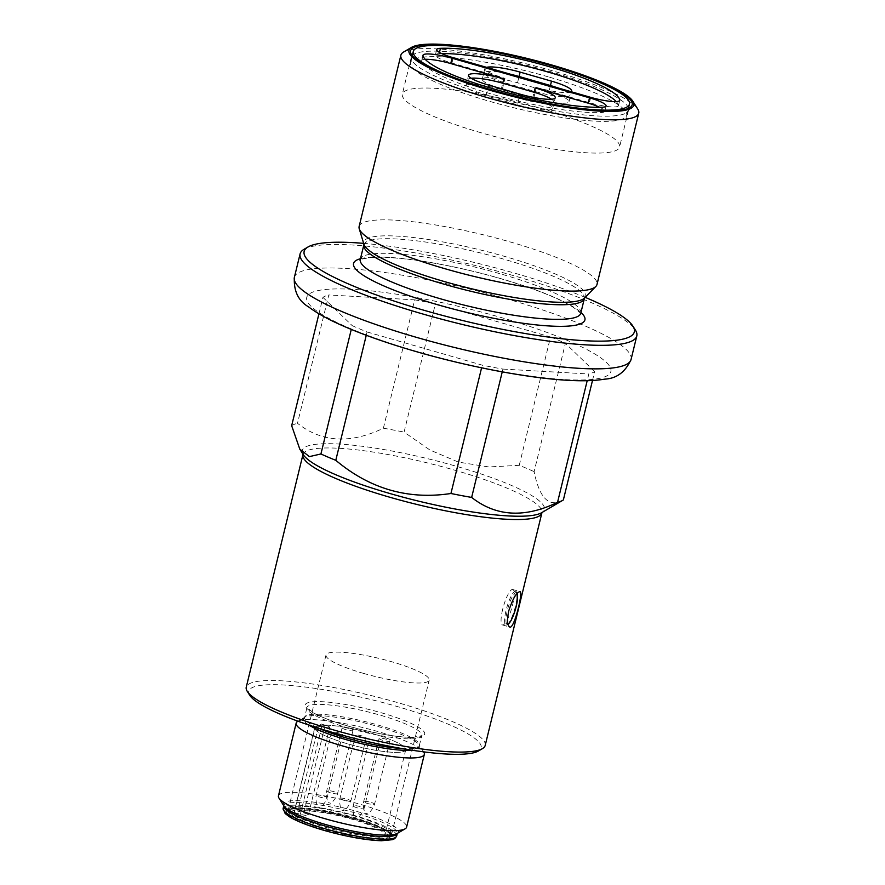 <?xml version="1.0" encoding="UTF-8"?>
<svg xmlns="http://www.w3.org/2000/svg" width="885" height="885" viewBox="0 0 885 885"><rect width="100%" height="100%" fill="white"/><g stroke="black" fill="none" stroke-linecap="round" stroke-linejoin="round"><path stroke-width="0.66" stroke-dasharray="4.42 3.32" d="M366.268 335.282L367.076 331.963A142.54 24.824 -166.3 0 1 352.208 325.636L351.279 329.419M367.076 331.963L482.225 365.151L481.584 367.828M502.249 371.866L502.934 369.078A142.54 24.824 -166.3 0 1 482.225 365.151M502.934 369.078L588.824 373.99L587.197 380.694M592.496 380.484L594.665 371.589A142.54 24.824 -166.3 0 1 588.824 373.99M594.665 371.589L565.404 343.303L534.12 471.65C539.562 498.587 549.319 508.012 563.369 499.925M519.252 465.322L550.536 336.975L435.387 303.787L404.091 432.123L429.933 450.011L458.408 462.092L488.763 466.948L519.252 465.322A142.54 24.824 -166.3 0 1 534.12 471.65M550.536 336.975A142.54 24.824 -166.3 0 1 565.404 343.303M383.393 428.207L414.678 299.86L328.789 294.948L297.493 423.295C321.764 442.467 350.394 444.104 383.393 428.207A142.54 24.824 -166.3 0 1 404.091 432.123M414.678 299.86A142.54 24.824 -166.3 0 1 435.387 303.787M412.2 55.578A111.798 19.47 13.7 0 0 411.337 57.182A111.798 19.47 13.7 0 0 411.259 58.454A111.798 19.47 13.7 0 0 490.246 95.901A111.798 19.47 13.7 0 0 628.04 111.3A111.798 19.47 13.7 0 0 628.56 110.127A111.798 19.47 13.7 0 0 628.538 108.313M628.483 108.114A111.798 19.47 13.7 0 0 549.64 71.408A111.798 19.47 13.7 0 0 412.333 55.423M481.252 132.805A111.798 19.47 -166.3 0 1 402.343 94.087A111.798 19.47 -166.3 0 1 515.557 101.642A111.798 19.47 -166.3 0 1 619.566 147.032A111.798 19.47 -166.3 0 1 481.252 132.805M403.648 51.994A122.418 21.317 -166.3 0 1 524.86 63.488A122.418 21.317 -166.3 0 1 637.764 109.065M359.133 226.483A122.418 21.317 -166.3 0 1 510.579 242.059A122.418 21.317 -166.3 0 1 596.999 284.472M585.206 297.371A169.931 29.592 13.7 0 0 514.373 273.067A169.931 29.592 13.7 0 0 363.658 243.364M304.02 249.316A173.283 30.178 -166.3 0 1 514.484 275.91A173.283 30.178 -166.3 0 1 635.419 330.105M318.943 313.81L322.948 297.349A142.54 24.824 -166.3 0 1 328.789 294.948M322.948 297.349L352.208 325.636M291.663 425.696A142.54 24.824 -166.3 0 1 297.493 423.295M363.503 673.385A53.1 9.248 13.7 0 0 429.192 680.145A53.1 9.248 13.7 0 0 379.798 658.584A53.1 9.248 13.7 0 0 326.012 654.989A53.1 9.248 13.7 0 0 363.503 673.385M283.864 805.859A59.251 10.321 -166.3 0 1 343.402 807.872A59.251 10.321 -166.3 0 1 397.188 833.482M278.443 795.858A65.955 11.483 -166.3 0 1 345.238 800.328A65.955 11.483 -166.3 0 1 406.602 827.11M297.659 721.408A65.955 11.483 -166.3 0 1 362.972 727.592A65.955 11.483 -166.3 0 1 423.804 752.161M249.692 695.201A119.619 20.831 -166.3 0 1 369.875 699.261A119.619 20.831 -166.3 0 1 478.453 750.967M485.201 745.424A122.971 21.417 13.7 0 0 370.804 695.488A122.971 21.417 13.7 0 0 246.251 687.169M502.691 609.256A18.441 4.215 106.1 0 0 502.492 624.954A18.441 4.215 106.1 0 0 511.652 608.404A18.441 4.215 106.1 0 0 512.703 589.51A18.441 4.215 106.1 0 0 502.691 609.256M425.22 59.328A23.475 4.093 13.7 0 0 421.702 60.567A23.475 4.093 13.7 0 0 421.691 60.888A100.613 17.523 13.7 0 0 492.757 94.396A100.613 17.523 13.7 0 0 601.003 112.572A23.475 4.093 13.7 0 0 604.787 111.322A23.475 4.093 13.7 0 0 599.72 107.295M517.415 104.839A28.508 4.967 13.7 0 0 552.683 108.468A28.508 4.967 13.7 0 0 532.56 98.589L501.187 89.54A28.508 4.967 13.7 0 0 465.919 85.911A28.508 4.967 13.7 0 0 486.042 95.79L517.415 104.839L520.026 94.142M548.899 91.852L517.526 82.803A28.508 4.967 13.7 0 0 482.259 79.174A28.508 4.967 13.7 0 0 502.381 89.053L533.755 98.102A28.508 4.967 13.7 0 0 569.022 101.731A28.508 4.967 13.7 0 0 548.899 91.852L550.437 85.535M571.113 91.697A28.508 4.967 -166.3 0 1 536.354 87.405L589.41 102.693A23.475 4.093 13.7 0 0 618.449 105.68A23.475 4.093 13.7 0 0 618.46 105.37L619.622 100.613M439.458 52.447L439.148 53.686A23.475 4.093 13.7 0 0 435.365 54.936A23.475 4.093 13.7 0 0 451.936 63.067L504.981 78.356A28.508 4.967 -166.3 0 1 484.858 68.488A28.508 4.967 -166.3 0 1 486.562 67.326M548.191 76.818A111.233 19.37 13.7 0 0 410.574 62.658A111.233 19.37 13.7 0 0 514.052 107.826A111.233 19.37 13.7 0 0 626.713 115.349A111.233 19.37 13.7 0 0 548.191 76.818M439.148 53.686A100.613 17.523 -166.3 0 1 441.737 53.609M616.237 101.576A100.613 17.523 -166.3 0 1 618.46 105.37M551.565 99.242A27.944 4.868 -166.3 0 1 546.941 103.412A27.944 4.868 -166.3 0 1 519.13 98.357L487.757 89.319A27.944 4.868 -166.3 0 1 471.163 78.245M330.592 803.226L328.501 802.618L330.592 803.226M349.022 728.51A5.587 0.973 13.7 0 0 342.108 727.802A5.587 0.973 13.7 0 0 347.307 730.07A5.587 0.973 13.7 0 0 352.971 730.446A5.587 0.973 13.7 0 0 349.022 728.51M320.093 807.551L318.003 806.954L320.071 807.562L322.483 805.682C325.271 802.197 326.808 799.597 327.085 797.883A5.587 0.973 13.7 0 0 323.136 795.947A5.587 0.973 13.7 0 0 316.421 795.051A5.587 0.973 13.7 0 0 316.222 795.228A5.587 0.973 13.7 0 0 320.79 797.341A5.587 0.973 13.7 0 0 326.886 798.06A5.587 0.973 13.7 0 0 327.085 797.883L342.462 734.782A5.587 0.973 13.7 0 0 338.524 732.835A5.587 0.973 13.7 0 0 331.609 732.127A5.587 0.973 13.7 0 0 336.809 734.395A5.587 0.973 13.7 0 0 342.462 734.782M326.1 829.798A50.025 8.717 13.7 0 0 386.867 837.475A50.025 8.717 13.7 0 0 341.455 815.859A50.025 8.717 13.7 0 0 291.187 814.156A50.025 8.717 13.7 0 0 326.1 829.798M354.077 815.859A52.823 9.193 13.7 0 0 289.152 810.914A52.823 9.193 13.7 0 0 326.012 827.431A52.823 9.193 13.7 0 0 390.174 835.54A52.823 9.193 13.7 0 0 354.077 815.859M294.307 812.519L300.38 814.266A6.427 1.117 -166.3 0 0 308.334 815.085A6.427 1.117 -166.3 0 0 303.798 812.861L297.725 811.114L318.578 725.545L321.222 724.019L325.171 725.158A6.427 1.117 -166.3 0 1 329.707 727.381A6.427 1.117 -166.3 0 1 321.753 726.563L317.803 725.423L315.171 726.961L294.307 812.519A46.816 8.153 13.7 0 0 293.909 813.226A46.816 8.153 13.7 0 0 337.462 832.243A46.816 8.153 13.7 0 0 384.875 835.407A46.816 8.153 13.7 0 0 349.708 818.581A46.816 8.153 13.7 0 0 297.725 811.114M318.578 725.545A46.816 8.153 -166.3 0 1 370.561 733.023A46.816 8.153 -166.3 0 1 405.728 749.838A46.816 8.153 -166.3 0 1 358.325 746.674A46.816 8.153 -166.3 0 1 314.772 727.669A46.816 8.153 -166.3 0 1 315.171 726.961A46.816 8.153 13.7 0 0 373.393 749.883A46.816 8.153 13.7 0 0 394.334 741.243A46.816 8.153 13.7 0 0 318.578 725.545L325.171 725.158A6.427 1.117 13.7 0 1 326.023 725.412A6.427 1.117 13.7 0 1 329.342 727.647A6.427 1.117 13.7 0 1 321.753 726.563L300.38 814.266M362.253 735.999A5.587 0.973 13.7 0 0 355.339 735.291A5.587 0.973 13.7 0 0 360.538 737.559A5.587 0.973 13.7 0 0 366.202 737.935A5.587 0.973 13.7 0 0 362.253 735.999M343.834 810.715L341.732 810.118L343.8 810.726L346.234 808.835C350.902 802.728 350.084 802.872 350.825 801.047A5.587 0.973 13.7 0 0 346.876 799.111A5.587 0.973 13.7 0 0 340.161 798.215A5.587 0.973 13.7 0 0 339.962 798.392A5.587 0.973 13.7 0 0 344.53 800.505A5.587 0.973 13.7 0 0 350.615 801.224A5.587 0.973 13.7 0 0 350.825 801.047L366.202 737.935M375.494 743.5A5.587 0.973 13.7 0 0 368.58 742.792A5.587 0.973 13.7 0 0 373.78 745.059A5.587 0.973 13.7 0 0 379.444 745.436A5.587 0.973 13.7 0 0 375.494 743.5M354.974 817.607L357.064 818.216L354.974 817.607M367.563 813.879L365.472 813.282L367.541 813.89L369.963 812.01C372.751 808.514 374.278 805.925 374.554 804.211A5.587 0.973 13.7 0 0 370.616 802.275A5.587 0.973 13.7 0 0 363.901 801.379A5.587 0.973 13.7 0 0 363.691 801.556A5.587 0.973 13.7 0 0 368.26 803.668A5.587 0.973 13.7 0 0 374.355 804.388A5.587 0.973 13.7 0 0 374.554 804.211L389.942 741.099A5.587 0.973 13.7 0 0 385.993 739.163A5.587 0.973 13.7 0 0 379.079 738.455A5.587 0.973 13.7 0 0 384.278 740.723A5.587 0.973 13.7 0 0 389.942 741.099M515.944 591.379A17.589 4.016 106.1 0 0 515.778 591.291A17.589 4.016 106.1 0 0 506.961 607.055A17.589 4.016 106.1 0 0 506.032 625.075A17.589 4.016 106.1 0 0 514.572 609.665A17.589 4.016 106.1 0 0 515.944 591.379M557.329 87.726A27.944 4.868 -166.3 0 1 567.716 96.454A27.944 4.868 -166.3 0 1 535.458 91.62L504.085 82.582A27.944 4.868 -166.3 0 1 484.582 72.481A27.944 4.868 -166.3 0 1 511.331 74.462M315.171 726.961L321.753 726.563M584.664 297.935A114.22 19.89 13.7 0 0 505.092 256.539A114.22 19.89 13.7 0 0 363.879 244.116M363.857 244.857A113.468 19.758 -166.3 0 1 478.785 252.535A113.468 19.758 -166.3 0 1 584.343 298.599M580.781 313.213A113.468 19.758 13.7 0 0 500.678 273.907A113.468 19.758 13.7 0 0 360.295 259.46M360.483 258.708A119.066 20.731 -166.3 0 1 500.866 278.642A119.066 20.731 -166.3 0 1 580.969 312.46M631.071 359.465A173.283 30.178 13.7 0 0 469.869 289.107A173.283 30.178 13.7 0 0 294.362 277.381M417.233 351.622A156.512 27.258 -166.3 0 1 352.805 289.34A156.512 27.258 -166.3 0 1 606.391 362.441A156.512 27.258 -166.3 0 1 417.233 351.622M325.547 829.068A53.1 9.248 -166.3 0 1 288.067 810.671A53.1 9.248 -166.3 0 1 341.842 814.266A53.1 9.248 -166.3 0 1 391.247 835.827A53.1 9.248 -166.3 0 1 325.547 829.068M324.994 830.263A54.217 9.436 13.7 0 0 390.517 834.013A54.217 9.436 13.7 0 0 302.67 808.691A54.217 9.436 13.7 0 0 324.994 830.263M324.474 830.473A56.175 9.779 -166.3 0 1 301.342 808.127A56.175 9.779 -166.3 0 1 392.365 834.356A56.175 9.779 -166.3 0 1 324.474 830.473M396.668 836.015A58.41 10.166 13.7 0 0 342.329 812.297A58.41 10.166 13.7 0 0 283.167 808.348M284.273 806.434L283.797 805.748A58.41 10.166 -166.3 0 1 283.797 805.737A58.41 10.166 -166.3 0 1 356.069 813.171A58.41 10.166 -166.3 0 1 397.299 833.404A58.41 10.166 -166.3 0 1 397.299 833.416L396.557 833.803M308.865 725.036A59.903 10.432 -166.3 0 1 304.816 717.204A59.903 10.432 -166.3 0 1 364.133 722.835A59.903 10.432 -166.3 0 1 419.379 745.137A59.903 10.432 -166.3 0 1 412.189 750.226M401.768 748.511A59.251 10.321 13.7 0 0 419.601 745.48A59.251 10.321 13.7 0 0 364.476 721.43A59.251 10.321 13.7 0 0 304.462 717.414A59.251 10.321 13.7 0 0 318.91 728.311M348.679 728.134A59.251 10.321 -166.3 0 1 306.863 707.613A59.251 10.321 -166.3 0 1 366.866 711.617A59.251 10.321 -166.3 0 1 421.99 735.678A59.251 10.321 -166.3 0 1 348.679 728.134M348.613 726.242A61.485 10.708 13.7 0 0 422.919 730.49A61.485 10.708 13.7 0 0 323.302 701.772A61.485 10.708 13.7 0 0 348.613 726.242M302.947 454.624A122.971 21.417 -166.3 0 1 427.488 462.944A122.971 21.417 -166.3 0 1 541.897 512.869L542.129 512.349L541.587 512.736A124.608 21.705 13.7 0 0 456.439 466.306A124.608 21.705 13.7 0 0 303.267 454.647L302.969 454.049L302.947 454.624M602.309 107.218L601.003 112.572M532.56 98.589L534.097 92.272M486.042 95.79L488.653 85.093M501.187 89.54L502.735 83.223M421.691 60.888L422.997 55.534M517.526 82.803L519.064 76.486M533.755 98.102L536.354 87.405M590.704 97.35L589.41 102.693M451.936 63.067L453.242 57.724M502.381 89.053L504.981 78.356M326.93 790.714A5.587 0.973 13.7 0 0 326.72 790.902A5.587 0.973 13.7 0 0 331.289 793.004A5.587 0.973 13.7 0 0 337.384 793.734A5.587 0.973 13.7 0 0 337.583 793.546A5.587 0.973 13.7 0 0 333.634 791.61A5.587 0.973 13.7 0 0 326.93 790.714M303.798 812.861L325.171 725.158M360.106 806.6A5.587 0.973 13.7 0 0 353.403 805.704A5.587 0.973 13.7 0 0 353.192 805.892A5.587 0.973 13.7 0 0 357.761 807.994A5.587 0.973 13.7 0 0 363.857 808.724A5.587 0.973 13.7 0 0 364.056 808.536A5.587 0.973 13.7 0 0 360.106 806.6M517.117 593.415A16.472 3.761 106.1 0 0 516.574 592.718A16.472 3.761 106.1 0 0 507.89 608.371A16.472 3.761 106.1 0 0 507.979 624.179M411.337 57.182L402.343 94.087M628.56 110.127L619.566 147.032M628.04 111.3L631.636 105.968M411.259 58.454L410.518 52.071M580.759 313.954C581.379 313.688 578.901 311.498 573.325 307.349C558.889 298.223 534.651 288.654 500.622 278.664C454.237 265.058 396.369 255.123 369.62 257.69C362.75 258.796 359.542 259.615 359.974 260.135M326.012 654.989L288.067 810.671L290.258 809.355L296.021 808.625C310.624 808.514 329.851 811.766 353.712 818.371C367.983 822.541 378.647 826.634 385.705 830.672L389.909 833.659L391.247 835.827L429.192 680.145M423.605 751.841L419.379 745.137L422.023 735.59L413.87 737.26C397.431 737.393 375.716 733.709 348.712 726.231C333.269 721.729 321.554 717.281 313.555 712.879L306.863 707.524L304.816 717.204L297.98 721.22M502.492 624.954L509.76 627.056M512.703 589.51L519.982 591.611M604.787 111.322L606.092 105.968M552.683 108.468L555.293 97.77M465.919 85.911L468.53 75.225M421.702 60.567L423.008 55.224M569.022 101.731L571.621 91.033M618.449 105.68L619.754 100.337M435.365 54.936L436.67 49.582M626.713 115.349L628.416 108.368M410.574 62.658L412.277 55.678M482.259 79.174L484.858 68.488M352.971 730.446L337.583 793.546C337.307 795.261 335.769 797.861 332.992 801.345L330.57 803.226M342.108 727.802L326.72 790.902C326.167 792.529 326.344 795.582 327.251 800.051L328.501 802.728M331.609 732.127L316.222 795.228C315.668 796.865 315.845 799.907 316.753 804.388L318.003 807.054M386.867 837.475L390.174 835.54M291.187 814.156L289.152 810.914M329.707 727.381L308.334 815.085M314.772 727.669L293.909 813.226M405.728 749.838L384.875 835.407M355.339 735.291L339.962 798.392C339.785 800.294 339.088 799.885 340.482 807.529L341.732 810.217M368.58 742.792L353.192 805.892C352.639 807.518 352.816 810.572 353.723 815.041L354.974 817.718M379.444 745.436L364.056 808.536C363.779 810.251 362.242 812.85 359.465 816.335L357.042 818.216M379.079 738.455L363.691 801.556C363.149 803.193 363.315 806.235 364.222 810.715L365.472 813.381M515.778 591.291L517.305 593.216M508.056 624.5L506.032 625.075M323.025 725.28L326.023 725.412"/><path stroke-width="1.33" d="M481.584 367.828L450.941 493.498C408.295 499.981 369.908 488.907 335.791 460.311A142.54 24.824 -166.3 0 1 320.923 453.972L309.396 456.616L299.794 449.126L291.663 425.696L318.943 313.81M335.791 460.311L366.268 335.282M351.279 329.419L320.923 453.972M587.197 380.694L557.539 502.337C524.716 518.245 496.087 516.608 471.65 497.425A142.54 24.824 -166.3 0 1 450.941 493.498M471.65 497.425L502.249 371.866M592.496 380.484L563.369 499.925A142.54 24.824 -166.3 0 1 562.783 500.302A142.54 24.824 -166.3 0 1 557.539 502.337M551.676 65.28A114.032 19.857 -166.3 0 1 631.636 105.968A114.032 19.857 -166.3 0 1 516.674 97.073A114.032 19.857 -166.3 0 1 410.518 52.071A114.032 19.857 -166.3 0 1 551.676 65.28M490.644 90.458A115.703 20.145 -166.3 0 1 411.58 47.347A115.703 20.145 -166.3 0 1 526.155 58.2A115.703 20.145 -166.3 0 1 632.864 101.288A115.703 20.145 -166.3 0 1 490.644 90.458M632.864 101.288L637.764 109.065A122.418 21.317 -166.3 0 1 638.749 113.191A122.418 21.317 -166.3 0 1 487.292 97.604A122.418 21.317 -166.3 0 1 400.883 55.202A122.418 21.317 -166.3 0 1 403.648 51.994L411.58 47.347M638.749 113.191L596.999 284.472A122.418 21.317 -166.3 0 1 595.859 286.43A122.418 21.317 -166.3 0 1 445.542 268.885A122.418 21.317 -166.3 0 1 359.233 228.75A122.418 21.317 -166.3 0 1 359.133 226.483L400.883 55.202M363.658 243.364A169.931 29.592 13.7 0 0 307.98 246.992A169.931 29.592 13.7 0 0 462.224 320.436A169.931 29.592 13.7 0 0 632.963 326.211A169.931 29.592 13.7 0 0 585.206 297.371M632.963 326.211L635.419 330.105A173.283 30.178 -166.3 0 1 636.802 335.935A173.283 30.178 -166.3 0 1 422.422 313.887A173.283 30.178 -166.3 0 1 300.103 253.851A173.283 30.178 -166.3 0 1 304.02 249.316L307.98 246.992M423.605 751.841L423.804 752.161A65.955 11.483 -166.3 0 1 424.335 754.374L406.602 827.11A65.955 11.483 -166.3 0 1 405.109 828.836L397.188 833.482A59.251 10.321 -166.3 0 1 396.557 833.803A59.251 10.321 -166.3 0 1 325.215 824.4A59.251 10.321 -166.3 0 1 284.273 806.434A59.251 10.321 -166.3 0 1 283.864 805.859L278.974 798.082A65.955 11.483 -166.3 0 1 278.443 795.858L296.165 723.133A65.955 11.483 -166.3 0 1 297.659 721.408L297.98 721.22M405.109 828.836A65.955 11.483 -166.3 0 1 325.005 818.714A65.955 11.483 -166.3 0 1 278.974 798.082M424.335 754.374A65.955 11.483 -166.3 0 1 342.727 745.989A65.955 11.483 -166.3 0 1 296.165 723.133M482.425 748.644L478.453 750.967A119.619 20.831 -166.3 0 1 333.169 732.614A119.619 20.831 -166.3 0 1 249.692 695.201L247.236 691.307A122.971 21.417 13.7 0 0 333.059 729.771A122.971 21.417 13.7 0 0 482.425 748.644A122.971 21.417 13.7 0 0 485.201 745.424L541.897 512.869A122.971 21.417 -166.3 0 1 389.754 497.226A122.971 21.417 -166.3 0 1 302.947 454.624L246.251 687.169A122.971 21.417 13.7 0 0 247.236 691.307M508.72 610.993C506.939 620.274 507.282 625.629 509.771 627.056C514.141 629.5 523.422 591.401 519.982 591.611C516.486 592.297 512.736 598.758 508.72 610.993M599.72 107.295A23.475 4.093 13.7 0 0 588.215 103.18L589.521 97.837A23.475 4.093 -166.3 0 1 606.092 105.968A23.475 4.093 -166.3 0 1 602.309 107.218A100.613 17.523 13.7 0 1 494.062 89.053A100.613 17.523 13.7 0 1 422.997 55.534A23.475 4.093 -166.3 0 1 423.008 55.224A23.475 4.093 -166.3 0 1 452.047 58.211L450.753 63.554A23.475 4.093 13.7 0 0 425.22 59.328M534.097 92.272L535.171 87.892A28.508 4.967 -166.3 0 1 555.293 97.77A28.508 4.967 -166.3 0 1 520.026 94.142L488.653 85.093A28.508 4.967 -166.3 0 1 468.53 75.225A28.508 4.967 -166.3 0 1 503.797 78.853L450.753 63.554M589.521 97.837L452.047 58.211M535.171 87.892L588.215 103.18M486.562 67.326A28.508 4.967 -166.3 0 1 520.126 72.116L551.499 81.154A28.508 4.967 -166.3 0 1 571.621 91.033A28.508 4.967 -166.3 0 1 571.113 91.697M619.765 100.016A23.475 4.093 -166.3 0 1 619.754 100.337A23.475 4.093 -166.3 0 1 590.704 97.35L453.242 57.724A23.475 4.093 -166.3 0 1 436.67 49.582A23.475 4.093 -166.3 0 1 440.453 48.332A100.613 17.523 -166.3 0 1 548.7 66.508A100.613 17.523 -166.3 0 1 619.765 100.016L619.622 100.613M550.935 65.59A111.233 19.37 13.7 0 0 413.306 51.43A111.233 19.37 13.7 0 0 516.796 96.598A111.233 19.37 13.7 0 0 629.456 104.12A111.233 19.37 13.7 0 0 550.935 65.59M441.737 53.609A100.613 17.523 -166.3 0 1 540.89 70.026A100.613 17.523 -166.3 0 1 616.237 101.576M471.163 78.245A27.944 4.868 -166.3 0 1 502.603 83.19L533.976 92.228A27.944 4.868 -166.3 0 1 551.565 99.242M511.331 74.462A27.944 4.868 -166.3 0 1 518.942 76.453L550.315 85.491A27.944 4.868 -166.3 0 1 557.329 87.726M359.233 228.75L363.879 244.116A114.22 19.89 13.7 0 0 444.414 281.574A114.22 19.89 13.7 0 0 584.664 297.935L595.859 286.43M584.664 297.935L584.343 298.599A113.468 19.758 -166.3 0 1 443.96 284.162A113.468 19.758 -166.3 0 1 363.857 244.857L360.295 259.46A113.468 19.758 13.7 0 0 440.398 298.776A113.468 19.758 13.7 0 0 580.781 313.213L580.759 313.954M580.969 312.46A119.066 20.731 -166.3 0 1 464.326 311.83A119.066 20.731 -166.3 0 1 360.483 258.708M416.691 337.417A173.283 30.178 13.7 0 0 631.071 359.465C625.407 371.999 616.635 378.548 604.743 379.134C595.339 380.738 583.702 381.158 569.818 380.406C530.137 378.503 469.78 367.12 416.492 351.688C385.971 342.871 360.184 333.689 339.11 324.164C326.443 318.445 316.299 312.715 308.688 306.962C298.4 300.977 293.621 291.11 294.362 277.381A173.283 30.178 13.7 0 0 416.691 337.417M324.397 828.581A58.41 10.166 13.7 0 0 396.668 836.015L394.798 838.593L392.564 839.677L381.402 840.75C365.671 840.153 346.666 836.734 324.375 830.484C307.958 825.672 296.176 821.014 289.03 816.523L285.125 813.481L283.167 808.348A58.41 10.166 13.7 0 0 324.397 828.581M396.668 836.015L397.299 833.416A58.41 10.166 -166.3 0 1 325.038 825.97A58.41 10.166 -166.3 0 1 283.797 805.748L283.167 808.348M412.189 750.226A59.903 10.432 -166.3 0 1 345.747 739.528A59.903 10.432 -166.3 0 1 308.865 725.036M318.91 728.311A59.251 10.321 13.7 0 0 346.289 737.946A59.251 10.321 13.7 0 0 401.768 748.511M299.794 449.126L303.267 454.647A124.608 21.705 13.7 0 0 390.241 493.62A124.608 21.705 13.7 0 0 541.587 512.736L562.783 500.302M502.735 83.223L503.797 78.853M519.064 76.486L520.126 72.116M550.437 85.535L551.499 81.154M440.453 48.332L439.458 52.447M507.979 624.179A16.472 3.761 106.1 0 0 515.225 610.053A16.472 3.761 106.1 0 0 517.117 593.415M363.879 244.116L363.857 244.857M584.343 298.599L580.781 313.213M360.295 259.46L359.974 260.135M300.103 253.851L294.362 277.381M636.802 335.935L631.071 359.465M302.969 454.049L302.947 454.624M628.416 108.368L629.456 104.12M412.277 55.678L413.306 51.43M517.305 593.216L517.128 602.065L514.948 611.059L511.209 620.297L508.056 624.5"/></g></svg>
